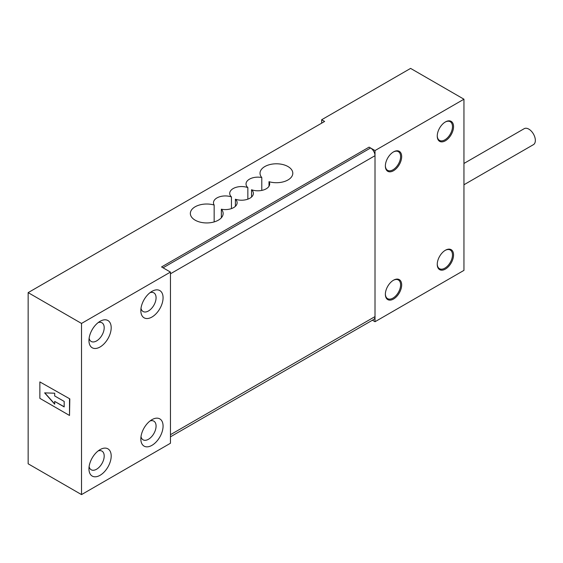 <?xml version="1.0" encoding="UTF-8"?>
<svg xmlns="http://www.w3.org/2000/svg" width="563" height="563" viewBox="0 0 563 563"><rect width="100%" height="100%" fill="white"/><g stroke="black" fill="none" stroke-linecap="round" stroke-linejoin="round"><path stroke-width="0.84" d="M141.003 436.614A10.774 6.221 120 0 0 143.072 439.816A10.774 6.221 120 0 0 148.456 439.281A10.774 6.221 120 0 0 155.494 429.787A10.774 6.221 120 0 0 153.847 421.152A10.774 6.221 120 0 0 150.039 420.962M151.954 419.667L151.954 419.667A15.722 9.078 120 0 0 140.834 438.922A15.722 9.078 120 0 0 151.954 445.34A15.722 9.078 120 0 0 163.073 426.085A15.722 9.078 120 0 0 151.954 419.667M89.123 466.565A10.774 6.221 120 0 0 91.185 469.767A10.774 6.221 120 0 0 96.576 469.232A10.774 6.221 120 0 0 103.613 459.739A10.774 6.221 120 0 0 101.959 451.104A10.774 6.221 120 0 0 98.159 450.914M100.073 449.619L100.073 449.619A15.722 9.078 120 0 0 88.954 468.873A15.722 9.078 120 0 0 100.073 475.292A15.722 9.078 120 0 0 111.192 456.037A15.722 9.078 120 0 0 100.073 449.619M89.123 338.257A10.774 6.221 120 0 0 91.185 341.459A10.774 6.221 120 0 0 96.576 340.925A10.774 6.221 120 0 0 103.613 331.431A10.774 6.221 120 0 0 101.959 322.796A10.774 6.221 120 0 0 98.159 322.606M100.073 321.311L100.073 321.311A15.722 9.078 120 0 0 88.954 340.566A15.722 9.078 120 0 0 100.073 346.984A15.722 9.078 120 0 0 111.192 327.729A15.722 9.078 120 0 0 100.073 321.311M141.003 308.306A10.774 6.221 120 0 0 143.072 311.508A10.774 6.221 120 0 0 148.456 310.973A10.774 6.221 120 0 0 155.494 301.479A10.774 6.221 120 0 0 153.847 292.844A10.774 6.221 120 0 0 150.039 292.654M151.954 291.36L151.954 291.36A15.722 9.078 120 0 0 140.834 310.614A15.722 9.078 120 0 0 151.954 317.032A15.722 9.078 120 0 0 163.073 297.778A15.722 9.078 120 0 0 151.954 291.36M437.247 264.054A10.774 6.221 120 0 0 439.478 268.685A10.774 6.221 120 0 0 444.861 268.15A10.774 6.221 120 0 0 451.906 258.656A10.774 6.221 120 0 0 450.252 250.021A10.774 6.221 120 0 0 445.129 250.408M445.396 250.246L445.396 250.246A11.527 6.657 -60 0 1 453.553 254.955A11.527 6.657 -60 0 1 445.396 269.072A11.527 6.657 -60 0 1 437.247 264.371A11.527 6.657 -60 0 1 445.396 250.246L445.396 250.246M385.366 294.006A10.774 6.221 120 0 0 387.597 298.636A10.774 6.221 120 0 0 392.981 298.101A10.774 6.221 120 0 0 400.019 288.608A10.774 6.221 120 0 0 398.372 279.973A10.774 6.221 120 0 0 393.248 280.36M393.516 280.198L393.516 280.198A11.527 6.657 -60 0 1 401.672 284.906A11.527 6.657 -60 0 1 393.516 299.03A11.527 6.657 -60 0 1 385.366 294.322A11.527 6.657 -60 0 1 393.516 280.198L393.516 280.198M385.366 165.698A10.774 6.221 120 0 0 387.597 170.329A10.774 6.221 120 0 0 392.981 169.801A10.774 6.221 120 0 0 400.019 160.3A10.774 6.221 120 0 0 398.372 151.665A10.774 6.221 120 0 0 393.248 152.052M393.516 151.89L393.516 151.89A11.527 6.657 -60 0 1 401.672 156.598A11.527 6.657 -60 0 1 393.516 170.723A11.527 6.657 -60 0 1 385.366 166.015A11.527 6.657 -60 0 1 393.516 151.89L393.516 151.89M437.247 135.746A10.774 6.221 120 0 0 439.478 140.377A10.774 6.221 120 0 0 444.861 139.842A10.774 6.221 120 0 0 451.906 130.349A10.774 6.221 120 0 0 450.252 121.714A10.774 6.221 120 0 0 445.129 122.101M445.396 121.939L445.396 121.939A11.527 6.657 -60 0 1 453.553 126.647A11.527 6.657 -60 0 1 445.396 140.771A11.527 6.657 -60 0 1 437.247 136.063A11.527 6.657 -60 0 1 445.396 121.939L445.396 121.939M269.001 181.694A16.39 9.465 0 0 0 292.802 173.256A16.39 9.465 0 0 0 288.003 166.564A16.39 9.465 0 0 0 270.141 164.509A16.39 9.465 0 0 0 260.022 173.256A16.39 9.465 0 0 0 261.788 177.535A11.823 6.826 0 0 0 246.031 183.967A11.823 6.826 0 0 0 247.847 187.606A11.823 6.826 0 0 0 235.834 187.409A11.823 6.826 0 0 0 229.725 193.383A11.823 6.826 0 0 0 231.449 196.93A11.823 6.826 0 0 0 219.507 196.811A11.823 6.826 0 0 0 213.476 202.764A11.823 6.826 0 0 0 214.151 205.038A16.39 9.465 0 0 0 190.35 213.476A16.39 9.465 0 0 0 206.741 222.941A16.39 9.465 0 0 0 223.138 213.476A16.39 9.465 0 0 0 221.365 209.204A11.823 6.826 0 0 0 237.122 202.764A11.823 6.826 0 0 0 235.404 199.218A11.823 6.826 0 0 0 247.34 199.337A11.823 6.826 0 0 0 253.371 193.383A11.823 6.826 0 0 0 251.548 189.745A11.823 6.826 0 0 0 263.568 189.949A11.823 6.826 0 0 0 269.677 183.967A11.823 6.826 0 0 0 269.001 181.694L269.001 186.24M410.596 68.397L321.656 119.75L324.619 121.46L28.15 292.626L81.515 323.436L170.455 272.084L161.56 266.946L369.089 147.133L375.014 150.56L463.954 99.208L410.596 68.397M372.41 320.22L375.014 321.726L463.954 270.374L463.954 99.208M28.15 292.626L28.15 463.792L81.515 494.603L170.455 443.25L170.455 272.084M321.656 119.75L321.656 123.17M81.515 323.436L81.515 494.603M375.014 150.56L375.014 321.726M231.449 196.93L231.449 208.591M247.847 187.606L247.847 199.161M214.151 205.038L214.151 221.921M221.365 209.204L221.365 217.754M235.404 199.218L235.404 206.311M251.548 189.745L251.548 197.022M261.788 177.535L261.788 190.407M370.567 147.992L369.089 147.133L161.56 266.946L163.045 267.805L370.567 147.992A6.292 3.631 60 0 1 375.014 155.691L375.014 316.589A6.292 3.631 60 0 1 373.712 319.467L170.455 436.818M69.812 398.864L39.867 381.918L39.867 398.351L69.516 415.466L69.812 398.864L39.867 381.918M69.516 415.466L69.516 399.033M54.695 393.213L44.611 392.875L54.695 404.171L54.695 401.433L64.182 406.908L64.182 401.433L54.695 395.958L54.695 393.213M54.695 401.433L64.182 406.775M44.801 392.883L54.695 403.967M463.954 163.46L524.209 128.674A9.226 5.327 60 0 1 528.826 129.131A9.226 5.327 60 0 1 534.85 137.259A9.226 5.327 60 0 1 533.435 144.649L463.954 184.763M375.014 155.691L170.455 273.794M170.455 434.692L375.014 316.589"/></g></svg>
